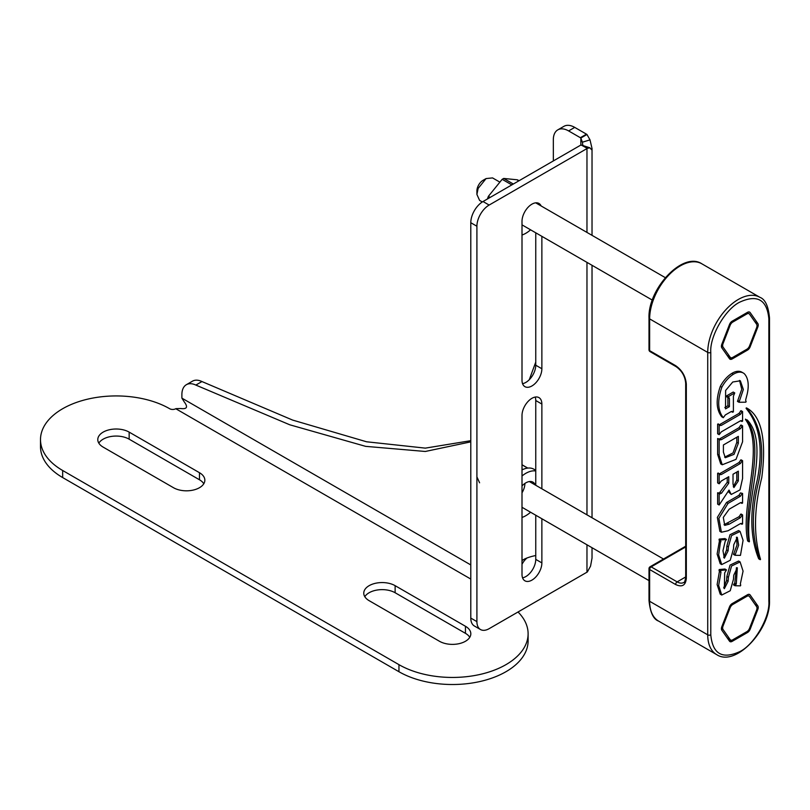 <?xml version="1.0" encoding="UTF-8"?>
<svg xmlns="http://www.w3.org/2000/svg" width="810" height="810" viewBox="0 0 810 810"><rect width="100%" height="100%" fill="white"/><g stroke="black" fill="none" stroke-linecap="round" stroke-linejoin="round"><path stroke-width="1.21" d="M522.004 492.804A12.97 7.492 120 0 0 524.9 483.438M523.128 469.385L522.004 469.253M721.821 630.221A4.323 2.501 -60 0 1 721.821 626.697L729.496 606.903A4.323 2.501 -60 0 1 732.149 603.612L747.498 594.742A4.323 2.501 -60 0 1 749.665 594.53A4.323 2.501 -60 0 1 750.151 594.986L757.826 605.9A4.323 2.501 -60 0 1 757.826 609.434L750.151 629.228A4.323 2.501 -60 0 1 747.498 632.519L732.149 641.378A4.323 2.501 -60 0 1 729.982 641.601A4.323 2.501 -60 0 1 729.496 641.145L721.821 630.221M721.821 347.814A4.323 2.501 -60 0 1 721.821 344.28L729.496 324.496A4.323 2.501 -60 0 1 732.149 321.195L747.498 312.336A4.323 2.501 -60 0 1 749.665 312.123A4.323 2.501 -60 0 1 750.151 312.569L757.826 323.494A4.323 2.501 -60 0 1 757.826 327.027L750.151 346.812A4.323 2.501 -60 0 1 747.498 350.102L732.149 358.972A4.323 2.501 -60 0 1 729.982 359.184A4.323 2.501 -60 0 1 729.496 358.739L721.821 347.814M768.862 318.887C767.029 299.71 757.35 294.121 739.824 302.12C725.395 309.005 709.53 336.474 710.785 352.421L710.785 634.827C712.618 654.004 722.297 659.593 739.824 651.604C754.252 644.709 770.118 617.24 768.862 601.293L768.862 318.887A2.167 1.245 -0 0 0 769.5 318.006C768.427 306.19 765.227 299.295 759.912 297.331A43.234 24.958 120 0 0 726.6 308.914A43.234 24.958 120 0 0 707.727 352.421A2.167 1.245 -0 0 0 710.785 352.421M760.226 559.69L758.697 558.809C750.009 537.384 749.554 511.029 757.34 479.733C763.395 448.436 759.658 424.693 746.152 408.473L746.486 407.886L748.015 408.767C764.772 419.367 765.44 449.732 761.754 477.728C753.877 508.862 753.472 536.078 760.539 559.366L760.226 559.69C751.538 538.265 751.083 511.91 758.869 480.613C764.923 449.317 761.187 425.574 747.681 409.364L748.015 408.767M749.159 541.839L747.63 540.948C740.148 504.519 765.359 447.049 745.443 419.448L747.245 419.955C770.553 444.163 743.904 503.658 749.463 541.586L749.159 541.839C741.676 505.41 766.888 447.93 746.972 420.339L745.473 419.134M731.379 411.46L732.726 412.239L731.197 411.561L725.345 414.943L723.3 417.687L721.771 416.806C716.192 409.789 715.706 399.644 720.313 386.36L721.842 387.241A23.105 13.335 -60 0 1 733.354 374.281A19.035 10.986 -60 0 1 743.357 373.046A19.035 10.986 -60 0 1 744.258 373.673A29.575 17.071 -60 0 1 748.207 385.611A32.957 19.025 -60 0 1 747.093 394.45L745.878 399.107A3.807 2.197 -60 0 0 745.676 400.423A2.541 1.468 -60 0 0 746.152 401.335L745.838 402.185L739.003 402.276L737.475 401.395L741.757 389.276L739.54 380.416M724.818 407.531L727.896 405.759L727.886 397.437M727.896 405.759L729.425 406.64L729.425 398.52L726.55 396.667L726.55 395.898L733.212 392.05L734.741 392.931L733.394 396.222L733.394 411.855L732.726 412.239L732.291 411.389M720.313 386.36A23.105 13.335 -60 0 1 731.825 373.4A19.035 10.986 -60 0 1 741.828 372.165L743.357 373.046M724.029 524.718L738.912 516.8L741.049 514.016L742.578 514.907L742.578 523.928L741.99 524.262L741.504 523.402M740.654 523.493L741.99 524.262L740.441 523.604L728.048 530.763L721.396 532.231L719.867 531.35L717.356 517.408L726.519 502.504L738.912 495.345L740.462 492.905L742.578 493.452L742.578 503.04L741.99 503.375L741.494 502.504M719.321 493.067L727.238 482.284L728.767 483.175L728.767 476.695L721.305 480.998L719.158 483.793L717.63 482.912L717.63 473.334L718.217 473L720.181 474.721M719.543 473.769L738.912 462.591L741.049 459.817L742.578 460.698L742.578 478.426L740.006 489.898L731.227 494.464L729.02 490.07L719.158 505.015L719.158 493.644L719.746 493.31L720.049 493.999M731.227 494.464L728.099 491.376M719.158 505.015L717.63 504.134L717.63 492.763L721.416 493.32L728.767 483.175M727.238 482.284L727.238 477.576M719.543 438.949L738.912 427.781L741.049 424.997L742.578 425.878L742.578 441.754L736.027 459.361L722.236 464.768L719.158 455.281L719.158 439.405L719.746 439.071L720.181 439.901M722.236 464.768L720.708 463.887L717.63 454.4L717.63 438.524L721.295 439.719L740.441 428.662L742.578 425.878M723.684 587.908L726.59 580.395L726.874 576.437L730.043 565.117L738.578 561.036L740.107 561.917L743.074 571.131L740.34 583.939L740.735 585.114L740.462 585.853L735.004 585.741L736.29 583.99L737.333 567.78L733.749 575.221L733.495 579.18L730.235 590.743L721.74 595.036L718.652 585.448L720.951 572.316L720.535 571.151L720.748 570.432L726.479 569.906L724.667 572.883L724.353 588.657L728.119 581.276L728.403 577.317L726.874 576.437M735.004 585.741L733.475 584.85L734.761 583.099L736.452 567.658M721.74 595.036L720.212 594.155L717.123 584.567L719.422 571.435L719.017 570.27L719.219 569.551L724.95 569.025L726.479 569.906M723.705 557.422L726.59 549.929L726.874 545.981L730.023 534.691L738.578 530.57L740.107 531.451L743.074 540.321L740.462 555.387L735.004 555.275L738.659 545.12L737.292 537.313L733.749 544.765L733.495 548.724L730.235 560.277L721.72 564.57L718.652 554.89L720.748 539.976L726.479 539.44L725.183 541.283L722.976 550.699L724.353 558.212L728.119 550.81L728.403 546.861L731.551 535.572L740.107 531.451M735.004 555.275L733.475 554.394L737.039 544.968L736.442 537.192M720.191 563.679L717.123 554.01L719.462 540.786L719.017 539.814L719.219 539.096L724.95 538.559L726.479 539.44M740.664 420.704L741.99 421.473L740.441 420.815L721.315 431.862L719.158 434.656L717.63 433.775L717.63 424.197L718.217 423.863L720.181 425.584M719.543 424.632L738.912 413.464L741.049 410.68L742.578 411.561L742.578 421.129L741.99 421.473L741.555 420.633M746.131 408.058L747.66 408.939M746.152 408.473L747.681 409.364M745.443 419.448L746.972 420.339M723.3 417.687C717.721 410.67 717.235 400.525 721.842 387.241M726.55 395.898L728.079 396.778L734.741 392.931M729.03 397.497L728.079 397.548L728.079 396.778M737.788 400.515L739.317 401.395L743.337 389.499L740.35 380.781L732.746 382.006L725.618 390.471L725.537 408.878L729.425 406.64M739.003 402.276L739.317 401.395M740.644 502.595L741.99 503.375L740.441 502.706L729.172 509.207L723.31 517.398L724.727 525.376L729.172 524.192L727.643 523.311M740.462 492.905L742.578 493.452M738.912 495.345L740.441 496.226L741.99 493.786M726.519 502.504L728.048 503.395L740.441 496.226M721.396 532.231L718.885 518.289L728.048 503.395M740.462 514.36L742.578 514.907M738.912 516.8L740.441 517.681L741.99 515.241M729.172 524.192L740.441 517.681M719.887 492.429L721.416 493.32M717.63 492.763L719.158 493.644M740.462 460.151L742.578 460.698M738.912 462.591L740.441 463.482L741.99 461.032M717.63 473.334L721.295 474.538L740.441 463.482M719.158 483.793L719.158 474.214M717.63 438.524L719.158 439.405M717.63 454.4L719.158 455.281M740.462 425.341L741.99 426.222M726.59 580.395L728.119 581.276M719.219 569.551L720.748 570.432M719.017 570.27L720.779 571.232M719.422 571.435L720.951 572.316M734.761 583.099L736.29 583.99M733.749 584.121L735.278 585.002M728.403 577.317L731.572 565.998L740.107 561.917M719.219 539.096L720.748 539.976M719.017 539.814L720.991 541.667L719.462 540.786M733.749 553.665L735.278 554.546M726.874 545.981L728.403 546.861M726.59 549.929L728.119 550.81M740.462 411.014L742.578 411.561M717.63 424.197L721.295 425.402L740.441 414.345L741.99 411.895M719.158 434.656L719.158 425.088M733.02 474.235L738.335 471.167L738.335 480.927L733.921 487.549L733.02 483.995L733.02 474.235M723.401 444.974L738.335 436.357L738.335 443.272L734.042 454.349L725.304 457.721L723.401 452.101L723.401 444.974M675.621 365.654A2.167 1.245 120 0 0 676.067 366.647L650.086 351.641A2.167 1.245 120 0 1 649.64 350.659A2.167 1.245 -0 0 1 649.002 349.778L649.002 318.006C647.818 288.755 682.85 251.12 701.824 263.797A43.234 24.958 120 0 0 668.513 275.38A43.234 24.958 120 0 0 649.64 318.887L649.64 350.659L675.621 365.654C682.091 370.16 685.655 376.336 686.323 384.193L686.323 578.35C685.655 585.428 682.091 587.483 675.621 584.526L649.64 569.521L649.64 601.293A43.234 24.958 120 0 0 658.591 621.088L716.678 654.622C735.662 667.298 770.685 629.664 769.5 600.413L769.5 318.006M738.335 480.927L736.806 480.046L736.806 472.058M733.303 486.729L736.806 480.046M738.335 443.272L736.806 442.382L736.806 437.238M724.626 457.144L733.02 452.942L736.806 442.382M62.664 477.566L62.664 470.499L398.955 664.656A75.664 43.679 0 0 0 481.403 674.122A75.664 43.679 0 0 0 528.11 633.774L528.11 640.831A75.664 43.679 0 0 1 481.403 681.19A75.664 43.679 0 0 1 398.955 671.723L62.664 477.566A75.664 43.679 180 0 1 40.5 446.675L40.5 439.617A75.664 43.679 180 0 1 87.207 399.259A75.664 43.679 180 0 1 169.665 408.726A4.323 2.501 0 0 0 175.77 408.726A8.647 4.992 -60 0 0 175.902 408.655L180.63 408.503C186.988 409.344 188.193 407.136 184.234 401.882L181.916 398.156A6.49 3.746 -120 0 1 181.885 397.568L181.885 394.602A21.617 12.484 -120 0 1 186.361 384.709A21.617 12.484 -120 0 1 195.838 385.074L289.777 424.794L365.624 446.35L425.321 451.474L470.792 441.855M98.83 443.141A18.377 10.611 180 0 1 129.154 439.172L199.473 479.773A18.377 10.611 180 0 1 203.806 483.742M364.804 596.707A18.377 10.611 180 0 1 395.128 592.738L465.446 633.329A18.377 10.611 180 0 1 469.78 637.298M62.664 470.499A75.664 43.679 180 0 1 40.5 439.617M528.11 633.774A75.664 43.679 0 0 0 518.035 611.995M465.446 626.272A18.377 10.611 180 0 1 470.823 633.774A18.377 10.611 180 0 1 459.483 643.575A18.377 10.611 180 0 1 439.455 641.267L369.147 600.676A18.377 10.611 180 0 1 363.761 593.173A18.377 10.611 180 0 1 375.101 583.372A18.377 10.611 180 0 1 395.128 585.671L465.446 626.272L465.446 633.329M129.154 432.115L199.473 472.706A18.377 10.611 180 0 1 204.849 480.208A18.377 10.611 180 0 1 193.509 490.009A18.377 10.611 180 0 1 173.482 487.711L103.164 447.12A18.377 10.611 180 0 1 97.787 439.617A18.377 10.611 180 0 1 109.127 429.816A18.377 10.611 180 0 1 129.154 432.115L129.154 439.172M470.792 440.68L425.341 448.132L366.535 441.774L292.643 420.086L201.953 381.55A21.617 12.484 -120 0 0 192.476 381.176L186.361 384.709M592.029 547.712L592.029 558.08L590.551 566.149L587.331 571.981A17.293 9.983 0 0 1 586.966 572.194L489.139 628.671A17.293 9.983 -60 0 1 480.492 629.532L474.376 625.998A17.293 9.983 -60 0 1 470.792 618.081L470.792 222.709A17.293 9.983 -60 0 1 483.023 201.528L580.851 145.051L580.851 138.014L586.966 134.49A6.49 3.746 -120 0 0 586.47 134.166L574.736 127.393A21.617 12.484 -120 0 0 563.932 126.33L557.817 129.853A21.617 12.484 -120 0 0 553.331 139.755L553.341 160.937M522.004 564.276A56.204 32.451 60 0 1 526.956 558.009M480.492 629.532A17.293 9.983 -60 0 1 476.908 621.614L476.908 226.243A17.293 9.983 -60 0 1 489.139 205.062L586.966 148.574A17.293 9.983 180 0 0 587.331 148.362L581.033 144.939A8.647 4.992 180 0 1 580.851 145.051M541.87 488.805L541.87 404.048A14.053 8.11 120 0 0 538.964 397.619A14.053 8.11 120 0 0 528.13 401.385A14.053 8.11 120 0 0 522.004 415.52L522.004 574.381A14.053 8.11 120 0 0 524.91 580.81A14.053 8.11 120 0 0 535.734 577.044A14.053 8.11 120 0 0 541.87 562.909L541.87 518.754M541.12 205.953A14.053 8.11 120 0 0 538.964 203.462A14.053 8.11 120 0 0 528.13 207.228A14.053 8.11 120 0 0 522.004 221.363L522.004 380.224A14.053 8.11 120 0 0 524.91 386.653A14.053 8.11 120 0 0 535.734 382.887A14.053 8.11 120 0 0 541.87 368.752L541.87 236.348M535.754 485.271L535.754 400.525A14.053 8.11 120 0 0 535.207 397.062M522.551 577.834A14.053 8.11 120 0 0 535.754 559.376L535.754 515.221M522.551 383.677A14.053 8.11 120 0 0 535.754 365.219L535.754 232.814M586.966 134.49L590.014 139.867L582.38 142.206L580.851 138.014A6.49 3.746 -120 0 0 580.355 137.7L568.62 130.926A21.617 12.484 -120 0 0 557.817 129.853M535.754 362.07L529.284 379.708M522.004 560.611A56.204 32.451 60 0 1 523.706 559.497A56.204 32.451 60 0 1 526.146 558.323A146.59 84.635 60 0 1 535.754 555.538M582.38 142.206L582.846 145.334M590.014 139.867L592.029 148.554L591.543 149.658L589.832 147.785L587.331 148.362M589.832 147.785L581.033 144.939M499.436 181.885L492.561 177.916L486.081 178.565L478.133 188.446L476.908 194.451L479.591 200.384L482.315 201.963M476.908 194.451L476.908 190.917A8.647 4.992 -60 0 1 477.728 186.918A8.647 4.992 -60 0 1 483.023 180.326L486.081 178.565M723.057 347.095L730.114 357.139A4.323 2.501 120 0 0 730.6 357.595A4.323 2.501 120 0 0 732.766 357.382L746.881 349.231A4.323 2.501 120 0 0 749.533 345.931L756.591 327.736A4.323 2.501 120 0 0 756.591 324.202L749.533 314.158A4.323 2.501 120 0 0 749.047 313.713A4.323 2.501 120 0 0 746.881 313.926L732.766 322.076A4.323 2.501 120 0 0 730.114 325.367L723.057 343.572A4.323 2.501 120 0 0 723.057 347.095L721.416 346.154M522.004 235.022A25.94 14.975 120 0 0 526.054 233.148A25.94 14.975 120 0 0 530.57 229.817M518.157 180.913L517.398 179.81L503.699 178.443L502.17 179.314L488.359 196.354L487.468 198.966M519.088 180.701L517.398 179.81L519.018 180.741M476.908 476.857L479.591 482.8M730.114 607.783L723.057 625.978A4.323 2.501 120 0 0 723.057 629.512L730.114 639.556A4.323 2.501 120 0 0 730.6 640.001A4.323 2.501 120 0 0 732.766 639.789L746.881 631.638A4.323 2.501 120 0 0 749.533 628.347L756.591 610.153A4.323 2.501 120 0 0 756.591 606.619L749.533 596.575A4.323 2.501 120 0 0 749.047 596.12A4.323 2.501 120 0 0 746.881 596.332L732.766 604.493A4.323 2.501 120 0 0 730.114 607.783L729.334 607.328M535.278 484.998A14.266 8.242 120 0 0 532.96 482.152A14.266 8.242 120 0 0 522.004 485.939M530.388 482.173A14.266 8.242 120 0 0 530.074 481.494M522.004 517.438A25.94 14.975 120 0 0 525.72 515.747A25.94 14.975 120 0 0 530.57 512.234M535.754 470.974A25.94 14.975 120 0 0 522.004 475.996M535.754 470.296L533.901 469.223A25.94 14.975 120 0 0 522.004 469.921M527.654 468.099L522.004 464.839M731.825 373.4L733.354 374.281M727.896 397.639L729.425 398.52M719.766 473.658L721.295 474.538M740.441 428.662L738.912 427.781M719.766 438.838L721.295 439.719M738.912 413.464L740.441 414.345M719.766 424.521L721.295 425.402M756.935 608.917L757.826 609.434M750.151 629.228L749.351 628.762M749.027 594.337L750.151 594.986M757.826 605.9L754.9 604.219M746.435 631.901L747.498 632.519M732.149 641.378L727.967 638.969M746.435 349.485L747.498 350.102M732.149 358.972L727.967 356.562M756.935 326.511L757.826 327.027M750.151 346.812L749.351 346.356M749.027 311.921L750.151 312.569M757.826 323.494L754.9 321.803M768.862 601.293A2.167 1.245 -0 0 0 769.5 600.413M710.785 634.827A2.167 1.245 180 0 1 707.727 634.827A43.234 24.958 120 0 0 716.678 654.622M649.002 318.006A2.167 1.245 -0 0 0 649.64 318.887L707.727 352.421L707.727 634.827L649.64 601.293A2.167 1.245 180 0 1 649.002 600.413L649.002 568.64A2.167 1.245 180 0 0 649.64 569.521A2.167 1.245 120 0 1 651.169 566.878L685.685 546.942M675.621 584.526A2.167 1.245 -60 0 1 677.15 581.884L651.169 566.878A2.167 1.245 -120 0 0 650.086 566.767A2.167 2.167 0 0 0 649.002 568.64M686.323 578.35A2.167 1.245 180 0 1 685.685 577.469C685.027 581.236 684.349 582.927 683.64 582.522A12.97 7.492 60 0 1 677.15 581.884L685.685 576.953M686.323 384.193A2.167 1.245 180 0 1 685.685 383.312C685.068 376.265 681.868 370.707 676.067 366.647M470.792 579.059L175.77 408.726M470.792 564.934L181.916 398.156M586.966 572.194L586.966 544.786M586.966 514.836L586.966 262.379M586.966 232.419L586.966 148.574M483.023 201.528L489.139 205.062M586.47 134.166L580.355 137.7M574.736 127.393L568.62 130.926M201.953 381.55L195.838 385.074M470.792 222.709L476.908 226.243M470.792 618.081L476.908 621.614M535.754 400.525L541.87 404.048M535.754 559.376L541.87 562.909M535.754 365.219L541.87 368.752M395.128 592.738L395.128 585.671M199.473 479.773L199.473 472.706M398.955 671.723L398.955 664.656M727.198 355.458L730.114 357.139M731.724 321.479L732.766 322.076M746.881 313.926L745.818 313.308M722.277 343.116L723.057 343.572M730.114 325.367L729.334 324.921M503.699 178.443L513.348 184.022M511.839 184.893L502.17 179.314M488.086 198.612L487.579 198.318M488.359 196.354L490.171 197.397M722.277 625.522L723.057 625.978M727.198 637.865L730.114 639.556M723.057 629.512L721.416 628.56M731.724 603.885L732.766 604.493M746.881 596.332L745.818 595.715M527.776 468.089L522.004 464.748M721.72 564.57L720.191 563.689M701.824 263.797L759.912 297.331M658.591 621.088C653.356 619.265 650.157 612.37 649.002 600.413M685.685 577.469L685.685 383.312M649.002 349.778A2.167 2.167 0 0 0 650.086 351.641M685.685 546.213L650.086 566.767M592.029 148.574L592.029 235.345M592.029 265.305L592.029 517.762M522.004 224.866L652.333 300.115M535.714 202.834L665.304 277.648M730.6 357.595L727.4 355.742M749.047 313.713L747.083 312.579M522.004 507.283L649.002 580.608M529.335 481.565L663.501 559.021M730.6 640.001L727.4 638.158M749.047 596.12L747.083 594.986"/></g></svg>
